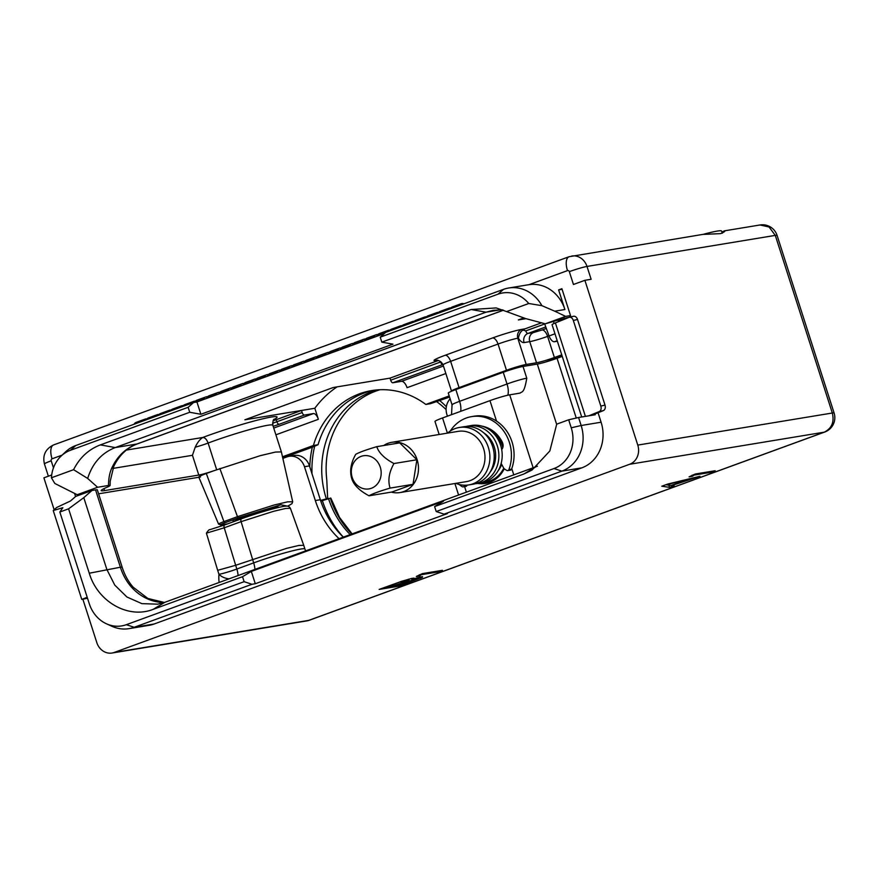 <?xml version="1.0" encoding="UTF-8"?>
<svg xmlns="http://www.w3.org/2000/svg" width="878" height="878" viewBox="0 0 878 878"><rect width="100%" height="100%" fill="white"/><g stroke="black" fill="none" stroke-linecap="round" stroke-linejoin="round"><path stroke-width="1.32" d="M54.14 509.734L43.9 477.83L51.692 474.987M74.597 493.48L75.574 496.531M537.413 466.229L164.921 602.275L157.689 604.174L141.863 603.636L126.948 597.018L114.777 585.121L106.853 569.46L83.794 497.661L91.992 490.473L75.706 496.421L70.514 500.976L56.73 507.462L53.24 510.535L62.865 507.693L59.836 512.017L89.293 603.768A32.475 28.776 -99.4 0 0 106.414 623.775L111.868 626.266A36.371 32.234 -99.4 0 0 129 628.648L148.953 625.355A36.371 32.234 -99.4 0 0 154.122 624.006L581.796 467.853A36.371 32.234 -99.4 0 0 601.101 422.219L581.148 425.512L578.58 417.5L595.207 414.756L594.966 414.021M554.753 311.185L565.651 316.376L545.26 323.817L525.571 318.56L506.595 311.591L528.754 303.503L541.88 305.665L554.753 311.185L564.916 309.517L558.617 289.905L561.898 288.708L570.766 316.332L567.616 317.946M598.061 412.759L601.101 422.219M564.916 309.517A36.371 32.234 -99.4 0 0 529.028 284.659L567.495 270.611A1.602 1.416 80.6 0 1 569.328 271.642L573.444 284.483L584.88 280.312L637.779 445.091L832.322 413.011A15.277 1.163 -17.8 0 1 834.1 413L777.074 235.381A15.277 15.277 0 0 0 760.041 224.977L769.084 226.996L775.285 235.392L586.998 266.44A13.675 1.043 162.2 0 0 569.328 271.642M82.872 599.235L96.81 642.608A15.277 13.543 -99.4 0 0 112.055 653.023A15.277 13.543 -99.4 0 0 114.228 652.453L629.669 464.264A15.277 13.543 -99.4 0 0 637.779 445.091M217.678 570.327L218.962 574.311A13.818 1.054 162.2 0 0 236.83 569.043L253.665 562.897A36.371 2.777 162.2 0 1 304.918 549.035L303.733 545.315L298.959 545.436L286.645 548.333L235.622 565.3L217.678 570.327L206.407 533.165C208.042 530.608 209.183 529.445 209.831 529.686L224.603 524.945A2.908 1.328 -110.1 0 1 224.724 524.923L209.831 529.686M339.073 538.686A85.265 75.563 -99.4 0 1 315.334 500.548L304.468 466.712A15.277 13.543 -99.4 0 0 289.224 456.297A15.277 13.543 -99.4 0 0 287.051 456.867L282.848 458.404M289.224 456.297L294.207 455.473A15.277 13.543 80.6 0 1 309.462 465.889L320.327 499.725A85.265 75.563 -99.4 0 0 343.309 537.138M558.617 289.905L562.096 289.323M558.518 321.644L558.079 320.294L567.484 317.529M564.521 319.208L564.159 318.077M591.717 415.338L603.405 410.586A4.5 3.194 76.6 0 0 605.008 405.098L577.515 319.46A4.5 3.194 76.6 0 0 573.499 316.289A4.5 3.194 76.6 0 0 573.158 316.398M585.406 416.381L555.39 322.917L568.977 317.397A4.5 3.194 -103.4 0 1 569.306 317.287A4.5 3.194 -103.4 0 1 573.323 320.459L600.826 406.097A4.5 3.194 -103.4 0 1 599.224 411.584L588.798 415.821M434.61 506.584L436.201 511.545L444.048 514.157L561.843 471.146A36.371 32.234 -99.4 0 0 581.148 425.512L571.238 427.805L568.67 419.794L556.718 424.151L549.837 450.974L531.991 470.081L523.968 473.955L434.61 506.584L443.412 501.283L251.338 571.413L255.289 583.738L251.964 584.287L244.128 581.675L242.537 576.714L153.178 609.343C128.397 619.21 97.743 601.891 89.26 573.224L68.583 508.823L59.836 512.017M436.201 511.545L554.007 468.534A32.475 28.776 -99.4 0 0 571.238 427.805M444.048 514.157L447.374 513.608L255.289 583.738M129 628.648A36.371 32.234 -99.4 0 0 134.169 627.287L251.964 584.287M106.414 623.775A32.475 28.776 -99.4 0 0 126.333 624.686L244.128 581.675M83.794 497.661L68.583 508.823M95.548 489.88A15.277 1.163 -17.8 0 1 97.326 489.869L122.163 567.221A15.277 1.163 -17.8 0 0 120.385 567.232L95.548 489.88L91.992 490.473M501.162 463.375L503.335 467.48A5.048 4.478 -99.4 0 0 505.278 469.521L506.836 470.41A1.723 1.526 -99.4 0 0 507.769 470.586L510.436 470.147A1.723 1.526 -99.4 0 0 511.567 469.159A37.831 33.529 -99.4 0 0 511.775 468.589A37.831 33.529 -99.4 0 0 496.52 421.089L489.957 400.642A15.277 1.163 -17.8 0 1 509.701 394.826L519.666 393.179C522.465 391.478 524.254 392.916 526.778 378.199L523.003 366.455L537.303 364.096A15.277 1.163 162.2 0 0 557.058 358.29L560.581 356.995A15.277 13.543 -99.4 0 1 562.282 356.512M520.226 393.048L519.666 393.179M455.847 389.58L459.611 401.323A15.277 1.163 -17.8 0 0 452.049 404.835L448.285 393.092A15.277 1.163 -17.8 0 1 455.847 389.58L503.259 372.272A15.277 1.163 -17.8 0 1 523.003 366.455M489.957 400.642L442.545 417.95A15.277 1.163 -17.8 0 0 434.983 421.473L439.165 434.5M459.084 484.447A37.831 33.529 -99.4 0 0 462.19 486.653A1.723 1.526 -99.4 0 0 463.178 486.862L465.845 486.423A1.723 1.526 -99.4 0 0 466.953 485.501L467.118 485.128M477.676 483.438A30.335 26.889 -99.4 0 0 485.38 483.427A30.335 26.889 -99.4 0 0 504.257 468.742M463.178 486.862A1.723 1.526 -99.4 0 0 464.297 485.94L464.594 485.216M496.52 421.089A37.831 33.529 -99.4 0 0 474.285 416.172L471.629 416.611A37.831 33.529 -99.4 0 0 450.271 431.032M507.769 470.586A1.723 1.526 -99.4 0 0 508.911 469.587A37.831 33.529 -99.4 0 0 503.884 431.285A37.831 33.529 -99.4 0 0 471.629 416.611M498.166 470.663A25.462 22.565 -99.4 0 0 501.733 464.451M502.798 447.582A25.462 22.565 -99.4 0 0 502.249 445.64A25.462 22.565 80.6 0 0 491.713 431.537M483.361 482.384A29.095 25.791 -99.4 0 0 485.71 482.121A29.095 25.791 -99.4 0 0 503.752 468.161M471.585 425.468A29.095 25.791 80.6 0 1 500.636 445.3A29.095 25.791 -99.4 0 1 481.056 482.889L477.731 483.438A29.095 25.791 -99.4 0 0 497.31 445.848A29.095 25.791 80.6 0 0 468.259 426.017L471.585 425.468M465.955 426.51A29.095 25.791 80.6 0 1 468.259 426.017M475.382 483.701A29.095 25.791 -99.4 0 0 477.731 483.438M483.734 432.854A25.462 22.565 80.6 0 1 494.27 446.957A25.462 22.565 -99.4 0 1 490.187 471.98M447.55 433.117A29.095 25.791 80.6 0 1 459.282 427.487L463.606 426.785A29.095 25.791 80.6 0 1 492.657 446.617A29.095 25.791 -99.4 0 1 473.077 484.206L468.753 484.919A29.095 25.791 80.6 0 1 455.836 483.361M459.282 427.487A29.095 25.791 80.6 0 1 488.333 447.33A29.095 25.791 80.6 0 1 468.753 484.919M391.698 442.325L458.206 431.35A25.462 22.565 80.6 0 1 483.624 448.713A25.462 22.565 -99.4 0 1 466.492 481.605L399.984 492.569A25.462 22.565 -99.4 0 0 417.116 459.677A25.462 22.565 -99.4 0 0 391.698 442.325A25.462 22.565 -99.4 0 0 383.653 445.53M391.336 492.108A25.462 22.565 -99.4 0 0 399.984 492.569M369.023 495.796L391.972 492.009L413.022 484.316L416.896 459.754L399.72 442.885L376.772 446.672C366.082 449.832 359.069 452.4 355.722 454.354C350.75 463.145 349.466 471.332 351.848 478.916C353.9 485.15 359.629 490.769 369.023 495.796C372.371 493.831 379.384 491.274 390.073 488.102C387.703 480.518 388.987 472.331 393.959 463.54C384.553 458.525 378.835 452.894 376.772 446.672M352.21 477.456A16.803 14.893 -99.4 0 0 371.372 488.278A16.803 14.893 -99.4 0 0 380.284 467.206A16.803 14.893 -99.4 0 0 361.121 456.373A16.803 14.893 -99.4 0 0 352.21 477.456M416.896 459.754L393.959 463.54M413.022 484.316L390.073 488.102M482 426.137A30.774 27.273 80.6 0 1 502.051 441.667A8.341 7.397 80.6 0 1 503.072 445.091A5.597 4.961 80.6 0 1 501.689 449.525M451.533 414.668L452.049 404.835M450.129 398.831A15.277 13.543 -99.4 0 0 446.946 414.69L447.429 416.172M219.127 582.476A29.095 13.302 69.9 0 1 218.962 574.311A13.818 8.89 -174.5 0 0 229.015 578.876M273.596 508.68A21.829 1.668 162.2 0 0 245.895 516.89A21.829 1.668 162.2 0 0 237.949 520.072M578.58 417.5L568.67 419.794M555.39 322.917A12.501 0.955 162.2 0 0 552.064 324.695L581.697 416.984M560.669 319.351L545.26 323.817M565.651 316.376L570.524 315.575M506.595 311.591L496.202 307.937L471.168 309.517L381.82 342.146L380.218 337.174L385.683 332.378L503.478 289.367A36.371 32.234 80.6 0 1 508.647 288.017L529.028 284.659M508.647 288.017A36.371 32.234 80.6 0 1 541.88 305.665M380.218 337.174L498.024 294.174A32.475 28.776 80.6 0 1 528.754 303.503M381.82 342.146L392.96 344.154L200.886 414.284L196.935 401.959L384.388 333.519M189.736 412.276L188.144 407.304L70.35 450.315A32.475 28.776 80.6 0 0 61.153 456.033A32.475 28.776 80.6 0 0 51.418 477.786L73.587 469.686C79.7 457.625 88.634 449.36 100.388 444.894L189.736 412.276L200.886 414.284M73.587 469.686L87.679 478.444C92.464 463.211 101.661 452.927 115.248 447.571L486.028 312.195L493.271 310.296L502.567 309.857M188.144 407.304L193.61 402.508L196.935 401.959M51.418 477.786L54.831 483.482L77.198 494.72L97.59 487.268L87.679 478.444M503.401 310.186L136.869 444.005A50.924 45.129 -99.4 0 0 112.241 467.118C109.805 471.947 108.565 478.06 108.51 485.468L97.59 487.268M287.71 506.2L291.979 503.665L292.692 501.755L281.377 451.896L275.527 452.06L260.481 455.605L213.573 470.838A13.093 0.999 -17.8 0 1 198.79 475.053L104.57 490.593A29.095 2.228 -17.8 0 1 101.179 490.604A29.095 2.228 -17.8 0 1 106.907 487.301C110.529 485.688 111.056 485.084 108.51 485.468L110.09 485.501L110.167 481.374L113.822 466.207L112.241 467.118M544.547 323.598L549.068 335.967A7.276 3.325 -110.1 0 0 554.402 341.729L557.376 341.235M523.925 317.902L518.382 319.921L526.021 318.67M541.704 322.753L525.066 328.833A7.276 6.442 -99.4 0 0 523.068 330.051C520.676 331.346 519.128 334.035 518.415 338.129M438.352 360.485L389.997 378.144L333.322 387.494L244.863 419.794L301.527 410.454L276.241 419.684L276.91 421.747A7.276 0.56 -17.8 0 1 272.52 423.218M273.091 420.76A7.276 0.56 162.2 0 0 276.241 419.684M273.793 419.64A50.2 3.841 162.2 0 0 259.24 419.673A50.2 3.841 162.2 0 0 202.752 437.474L202.697 437.507C199.888 439.329 197.385 442.567 195.19 447.231L192.447 455.298L198.79 475.053M337.097 386.869A101.848 90.258 -99.4 0 0 314.829 408.259L301.527 410.454L302.186 412.517A2.908 1.328 69.9 0 0 304.403 415.064L279.127 424.293A10.185 0.779 -17.8 0 1 273.157 426.291M314.829 408.259L318.374 419.3A6.552 2.996 -110.1 0 0 313.38 413.582L304.403 415.064M449.196 395.923L425.83 404.451A85.265 75.563 -99.4 0 0 371.701 390.578A85.265 75.563 -99.4 0 0 313.402 445.497L282.486 456.79M445.859 373.534L407.063 387.692A7.276 3.325 69.9 0 0 401.52 381.337L443.445 366.027M442.929 364.502L392.872 382.764L401.52 381.337M392.872 382.764A2.908 1.328 -110.1 0 1 390.655 380.218L389.997 378.144M440.811 361.736L440.635 361.966A2.908 1.328 69.9 0 0 442.852 364.513A7.276 6.442 80.6 0 1 442.918 364.491M425.83 404.451L430.483 403.682L449.569 397.075M561.744 354.833L554.402 357.511A13.818 1.054 -17.8 0 1 536.535 362.768L526.218 364.469A15.277 1.163 162.2 0 0 506.474 370.286L459.062 387.593A15.277 1.163 162.2 0 0 451.501 391.116A15.277 1.163 162.2 0 0 451.643 391.215M562.118 355.985L545.403 362.087M282.76 457.987L312.327 447.187L318.055 444.729L313.402 445.497M374.039 390.238A85.265 75.563 -99.4 0 0 318.055 444.729M314.73 445.947A92.53 82.005 -99.4 0 0 312.008 473.813M312.327 447.187A92.53 82.005 -99.4 0 0 309.78 466.876M446.342 406.733A92.53 82.005 -99.4 0 0 439.801 400.642M343.331 537.127A92.53 82.005 80.6 0 1 322.358 500.603L320.7 500.877M518.36 338.173L517.79 338.228A15.277 1.163 162.2 0 0 498.046 344.044L450.633 361.352A15.277 1.163 162.2 0 0 443.072 364.864A15.277 1.163 162.2 0 0 443.072 364.875C440.46 359.519 435.751 360.232 436.849 360.287L437.683 360.178M518.349 338.14C520.314 341.257 522.223 342.727 524.089 342.574L529.741 341.641A13.818 1.054 162.2 0 0 547.609 336.384L549.024 335.857M544.678 323.982L525.735 330.896L523.068 330.051M379.976 389.733A85.265 75.563 -99.4 0 0 326.781 479.882L327.648 498.517L321.567 500.734M48.367 476.205L44.438 463.968C42.407 455.265 45.469 448.91 53.613 444.926L569.065 256.727L702.685 234.426L720.608 233.625C724.734 231.836 725.744 231.035 723.626 231.188A41.826 3.194 -17.8 0 1 721.979 232.209M61.153 456.033L65.51 451.929A36.371 32.234 80.6 0 1 75.804 445.519L193.61 402.508M458.964 305.621A17.384 7.946 -110.1 0 1 461.137 303.733A17.384 7.946 -110.1 0 1 464.023 303.777M450.085 308.869A17.384 7.946 -110.1 0 1 452.269 306.971L461.137 303.733M446.803 310.066A17.384 7.946 -110.1 0 1 448.976 308.178A17.384 7.946 -110.1 0 1 450.765 307.98M437.935 313.303A17.384 7.946 -110.1 0 1 440.108 311.416L448.976 308.178M434.643 314.5A17.384 7.946 -110.1 0 1 436.827 312.612A17.384 7.946 -110.1 0 1 438.616 312.414M425.775 317.748A17.384 7.946 -110.1 0 1 427.948 315.85L436.827 312.612M422.494 318.944A17.384 7.946 -110.1 0 1 424.667 317.057A17.384 7.946 -110.1 0 1 426.456 316.848M413.615 322.182A17.384 7.946 -110.1 0 1 415.799 320.294L424.667 317.057M410.333 323.378A17.384 7.946 -110.1 0 1 412.506 321.491A17.384 7.946 -110.1 0 1 414.295 321.293M401.465 326.616A17.384 7.946 -110.1 0 1 403.639 324.728L412.506 321.491M398.173 327.823A17.384 7.946 -110.1 0 1 400.357 325.925A17.384 7.946 -110.1 0 1 402.146 325.727M389.305 331.061A17.384 7.946 -110.1 0 1 391.478 329.173L400.357 325.925M386.024 332.257A17.384 7.946 -110.1 0 1 388.197 330.369A17.384 7.946 -110.1 0 1 389.986 330.172M376.761 336.307A3.567 1.624 -110.1 0 1 376.903 335.934A17.384 7.946 -110.1 0 1 379.318 333.607L388.197 330.369M373.479 337.503A3.567 1.624 -110.1 0 1 373.622 337.13A17.384 7.946 -110.1 0 1 376.036 334.803A17.384 7.946 -110.1 0 1 377.825 334.606M376.047 336.559A15.782 7.211 -110.1 0 1 376.585 336.307A15.782 7.211 -110.1 0 1 376.772 336.252M364.6 340.741A3.567 1.624 -110.1 0 1 364.743 340.379A17.384 7.946 -110.1 0 1 367.169 338.041L376.036 334.803M361.319 341.937A3.567 1.624 -110.1 0 1 361.462 341.575A17.384 7.946 -110.1 0 1 363.887 339.248A17.384 7.946 -110.1 0 1 365.676 339.051M363.887 341.004A15.782 7.211 -110.1 0 1 364.436 340.752A15.782 7.211 -110.1 0 1 364.622 340.686M352.451 345.186A3.567 1.624 -110.1 0 1 352.583 344.813A17.384 7.946 -110.1 0 1 355.008 342.486L363.887 339.248M349.159 346.382A3.567 1.624 -110.1 0 1 349.301 346.009A17.384 7.946 -110.1 0 1 351.727 343.682A17.384 7.946 -110.1 0 1 353.516 343.485M351.738 345.438A15.782 7.211 -110.1 0 1 352.276 345.186A15.782 7.211 -110.1 0 1 352.462 345.12M340.291 349.62A3.567 1.624 -110.1 0 1 340.434 349.246A17.384 7.946 -110.1 0 1 342.848 346.92L351.727 343.682M337.009 350.816A3.567 1.624 -110.1 0 1 337.152 350.454A17.384 7.946 -110.1 0 1 339.566 348.127A17.384 7.946 -110.1 0 1 341.355 347.918M339.577 349.883A15.782 7.211 -110.1 0 1 340.115 349.631A15.782 7.211 -110.1 0 1 340.302 349.565M328.131 354.064A3.567 1.624 -110.1 0 1 328.273 353.691A17.384 7.946 -110.1 0 1 330.699 351.365L339.566 348.127M324.849 355.261A3.567 1.624 -110.1 0 1 324.992 354.888A17.384 7.946 -110.1 0 1 327.417 352.561A17.384 7.946 -110.1 0 1 329.206 352.363M327.417 354.317A15.782 7.211 -110.1 0 1 327.966 354.064A15.782 7.211 -110.1 0 1 328.152 353.999M315.981 358.498A3.567 1.624 -110.1 0 1 316.113 358.125A17.384 7.946 -110.1 0 1 318.538 355.799L327.417 352.561M312.689 359.695A3.567 1.624 -110.1 0 1 312.831 359.321A17.384 7.946 -110.1 0 1 315.257 356.995A17.384 7.946 -110.1 0 1 317.046 356.797M315.268 358.762A15.782 7.211 -110.1 0 1 315.806 358.498A15.782 7.211 -110.1 0 1 315.992 358.443M303.821 362.932A3.567 1.624 -110.1 0 1 303.964 362.57A17.384 7.946 -110.1 0 1 306.378 360.243L315.257 356.995M300.539 364.14A3.567 1.624 -110.1 0 1 300.682 363.766A17.384 7.946 -110.1 0 1 303.097 361.44A17.384 7.946 -110.1 0 1 304.885 361.242M303.108 363.196A15.782 7.211 -110.1 0 1 303.645 362.943A15.782 7.211 -110.1 0 1 303.832 362.877M291.661 367.377A3.567 1.624 -110.1 0 1 291.803 367.004A17.384 7.946 -110.1 0 1 294.229 364.677L303.097 361.44M288.379 368.573A3.567 1.624 -110.1 0 1 288.522 368.2A17.384 7.946 -110.1 0 1 290.947 365.874A17.384 7.946 -110.1 0 1 292.736 365.676M290.947 367.63A15.782 7.211 -110.1 0 1 291.496 367.377A15.782 7.211 -110.1 0 1 291.683 367.322M279.511 371.811A3.567 1.624 -110.1 0 1 279.643 371.449A17.384 7.946 -110.1 0 1 282.068 369.111L290.947 365.874M276.219 373.007A3.567 1.624 -110.1 0 1 276.361 372.645A17.384 7.946 -110.1 0 1 278.787 370.318A17.384 7.946 -110.1 0 1 280.576 370.121M278.798 372.074A15.782 7.211 -110.1 0 1 279.336 371.822A15.782 7.211 -110.1 0 1 279.522 371.756M267.351 376.256A3.567 1.624 -110.1 0 1 267.494 375.883A17.384 7.946 -110.1 0 1 269.908 373.556L278.787 370.318M264.069 377.452A3.567 1.624 -110.1 0 1 264.212 377.079A17.384 7.946 -110.1 0 1 266.627 374.752A17.384 7.946 -110.1 0 1 268.416 374.555M266.638 376.508A15.782 7.211 -110.1 0 1 267.175 376.256A15.782 7.211 -110.1 0 1 267.362 376.19M255.191 380.69A3.567 1.624 -110.1 0 1 255.333 380.317A17.384 7.946 -110.1 0 1 257.759 377.99L266.627 374.752M251.909 381.886A3.567 1.624 -110.1 0 1 252.052 381.524A17.384 7.946 -110.1 0 1 254.477 379.197A17.384 7.946 -110.1 0 1 256.255 378.989M254.477 380.953A15.782 7.211 -110.1 0 1 255.026 380.701A15.782 7.211 -110.1 0 1 255.213 380.635M243.03 385.135A3.567 1.624 -110.1 0 1 243.173 384.762A17.384 7.946 -110.1 0 1 245.599 382.435L254.477 379.197M239.749 386.331A3.567 1.624 -110.1 0 1 239.892 385.958A17.384 7.946 -110.1 0 1 242.317 383.631A17.384 7.946 -110.1 0 1 244.106 383.434M242.328 385.387A15.782 7.211 -110.1 0 1 242.866 385.135A15.782 7.211 -110.1 0 1 243.052 385.069M230.881 389.569A3.567 1.624 -110.1 0 1 231.024 389.195A17.384 7.946 -110.1 0 1 233.438 386.869L242.317 383.631M227.6 390.765A3.567 1.624 -110.1 0 1 227.731 390.392A17.384 7.946 -110.1 0 1 230.157 388.065A17.384 7.946 -110.1 0 1 231.946 387.867M230.168 389.832A15.782 7.211 -110.1 0 1 230.705 389.569A15.782 7.211 -110.1 0 1 230.892 389.514M218.721 394.002A3.567 1.624 -110.1 0 1 218.863 393.64A17.384 7.946 -110.1 0 1 221.289 391.314L230.157 388.065M215.439 395.21A3.567 1.624 -110.1 0 1 215.582 394.837A17.384 7.946 -110.1 0 1 218.007 392.51A17.384 7.946 -110.1 0 1 219.785 392.312M218.007 394.266A15.782 7.211 -110.1 0 1 218.556 394.013A15.782 7.211 -110.1 0 1 218.743 393.948M206.56 398.447A3.567 1.624 -110.1 0 1 206.703 398.074A17.384 7.946 -110.1 0 1 209.129 395.748L218.007 392.51M203.279 399.644A3.567 1.624 -110.1 0 1 203.422 399.27A17.384 7.946 -110.1 0 1 205.847 396.944A17.384 7.946 -110.1 0 1 207.636 396.746M205.858 398.7A15.782 7.211 -110.1 0 1 206.396 398.447A15.782 7.211 -110.1 0 1 206.582 398.392M194.642 402.344A17.384 7.946 -110.1 0 1 196.968 400.181L205.847 396.944M191.514 403.276A17.384 7.946 -110.1 0 1 193.687 401.389A17.384 7.946 -110.1 0 1 195.476 401.191M182.635 406.514A17.384 7.946 -110.1 0 1 184.819 404.626L193.687 401.389M179.353 407.71A17.384 7.946 -110.1 0 1 181.537 405.823A17.384 7.946 -110.1 0 1 183.315 405.625M170.486 410.959A17.384 7.946 -110.1 0 1 172.659 409.06L181.537 405.823M167.204 412.155A17.384 7.946 -110.1 0 1 169.377 410.267A17.384 7.946 -110.1 0 1 171.166 410.059M158.325 415.393A17.384 7.946 -110.1 0 1 160.498 413.505L169.377 410.267M155.044 416.589A17.384 7.946 -110.1 0 1 157.217 414.701A17.384 7.946 -110.1 0 1 159.006 414.504M146.165 419.827A17.384 7.946 -110.1 0 1 148.349 417.939L157.217 414.701M142.884 421.034A17.384 7.946 -110.1 0 1 145.068 419.135A17.384 7.946 -110.1 0 1 146.846 418.938M134.016 424.272A17.384 7.946 -110.1 0 1 136.189 422.384L145.068 419.135M82.971 493.765L77.198 494.72M198.856 477.27L98.588 493.809M213.573 470.838L206.308 473.483C198.966 476.249 197.045 477.412 200.524 476.995M287.677 506.189L280.916 504.784L238.531 517.811A1.46 0.669 -110.1 0 1 237.466 516.659L223.912 521.609L206.308 473.483M322.358 500.603L330.808 498.078L339.534 517.438L352.144 533.912M328.438 498.386A85.265 75.563 -99.4 0 0 350.223 534.614M327.648 498.517L320.558 500.438M446.134 409.609A85.265 75.563 -99.4 0 0 436.454 401.509M377.738 389.865A85.265 75.563 -99.4 0 0 326.309 498.737M724.668 231.057L723.626 231.188M584.88 280.312L591.124 279.281L586.998 266.44A15.277 13.543 80.6 0 0 571.754 256.025M777.074 235.381A15.277 1.163 -17.8 0 0 775.285 235.392L832.322 413.011C834.462 422.055 831.762 428.442 824.212 432.174L308.76 620.373L114.228 652.453M309.352 620.219L308.76 620.373A15.277 13.543 -99.4 0 1 306.598 620.944A15.277 15.277 0 0 0 309.352 620.219L824.793 432.02A15.277 6.98 -110.1 0 1 824.212 432.174L629.669 464.264M667.862 484.008L661.782 486.225L669.585 487.367L674.139 485.71L672.087 485.435L699.975 476.271L667.862 484.008M715.164 470.729L695.211 474.021L689.065 476.853L692.468 476.293L694.048 475.119L710.609 472.386L715.164 470.729M412.462 579.206L414.131 578.174L411.925 578.382L401.597 581.302L379.142 589.423L399.095 586.131L422.472 577.252L422.537 576.637L420.408 576.989L412.462 579.206L412.177 578.339M442.402 570.316L422.45 573.608L416.304 576.451L419.695 575.891L421.286 574.717L437.848 571.984L442.402 570.316M669.585 487.367L668.86 485.139M684.818 480.442L671.143 485.435L666.523 484.832L684.664 479.959M710.609 472.386L710.335 471.519M694.048 475.119L693.861 474.515M692.468 476.293L692.094 475.152M413.549 578.723L413.362 578.152M422.472 577.252L422.285 576.681M420.705 578.152L420.332 577M399.095 586.131L398.81 585.264M400.686 582.059L408.632 579.842L406.624 581.082L392.192 586.35L386.243 587.338L400.555 581.664M408.632 579.842L408.457 579.271M409.148 579.908L408.907 579.151M417.555 578.372L401.103 584.88L394.738 585.933L417.555 578.372L417.357 577.757M418.071 578.437L417.807 577.636M409.17 580.665L408.961 580.018M411.881 579.765L411.475 578.492M437.848 571.984L437.562 571.117M421.286 574.717L421.089 574.102M419.695 575.891L419.333 574.75M242.537 576.714L251.338 571.413M164.241 602.517A50.924 45.129 80.6 0 1 131.173 586.789C126.344 581.192 122.744 574.673 120.385 567.232L89.26 573.224M703.124 234.36A38.917 2.974 -17.8 0 1 721.628 231.09L722.298 233.197M53.24 510.535L81.775 599.411L87.526 598.236M87.207 597.249L81.775 599.411M53.47 467.853L51.198 460.818A1.602 1.416 80.6 0 1 52.054 458.81L62.108 455.133M44.438 463.968A13.675 1.043 -17.8 0 1 51.198 460.818M599.224 411.584L603.405 410.586M581.796 467.853L561.843 471.146L554.007 468.534M154.122 624.006L134.169 627.287L126.333 624.686M533.144 467.831L509.701 394.826M556.707 424.535L537.303 364.096M576.242 418.038L557.058 358.29M503.259 372.272L507.023 384.004A15.277 1.163 -17.8 0 1 526.778 378.199M507.78 395.21A13.818 6.311 69.9 0 0 507.023 384.004L459.611 401.323A13.818 6.311 69.9 0 1 460.676 411.332M513.795 474.888L511.775 468.589M447.418 433.139L442.545 417.95M466.383 492.207L464.594 486.631M466.953 485.501L464.297 485.94M511.567 469.159L508.911 469.587M254.916 569.416A13.818 6.311 -110.1 0 0 253.665 562.897L241.088 521.653L224.241 527.799L236.83 569.043A13.818 6.311 -110.1 0 1 238.081 575.562M224.724 524.923L241.56 518.766A2.908 1.328 -110.1 0 0 241.45 518.799C258.483 512.511 282.31 505.871 286.294 506.123C287.83 505.805 289.202 506.529 290.399 508.307L285.701 508.45L273.684 511.281L241.088 521.653A2.908 1.328 -110.1 0 1 241.45 518.799L224.603 524.945A2.908 1.328 -110.1 0 0 224.241 527.799L206.407 533.155M304.468 466.712L309.462 465.889M315.334 500.548L320.327 499.725M573.323 320.459L577.515 319.46M600.826 406.097L605.008 405.098M498.024 294.174L503.478 289.367M471.168 309.517L486.028 312.195L500.734 309.769M100.388 444.894L115.248 447.571L136.869 444.005A13.818 6.311 69.9 0 0 137.396 443.873C127.222 447.648 119.364 455.089 113.822 466.207M554.995 333.805L549.068 335.967M554.139 323.455L553.349 321.293M557.201 340.697L554.402 341.729M126.432 450.063L202.752 437.474M525.066 328.833L521.741 329.382A22.543 1.723 162.2 0 0 492.591 337.953L445.179 355.272A22.543 1.723 162.2 0 0 436.651 360.441L437.453 360.32M202.697 437.507C204.903 437.507 206.714 439.362 208.108 443.061A13.093 0.999 -17.8 0 1 195.19 447.231M274.254 419.146C274.803 419.739 272.762 417.368 272.817 425.248A43.648 3.336 162.2 0 0 250.373 429.375A43.648 3.336 162.2 0 0 208.108 443.061L216.668 469.708M279.127 424.293A2.908 1.328 -110.1 0 1 276.91 421.747L302.186 412.517M275.89 434.819L318.374 419.3M440.635 361.966L390.655 380.218M536.535 362.768L529.741 341.641A7.276 6.442 80.6 0 1 533.604 332.51L542.066 330.018A7.276 3.325 69.9 0 1 547.609 336.384L554.402 357.511M542.066 330.018L546.325 328.471M521.741 329.382A7.276 6.442 -99.4 0 0 517.79 338.228L526.218 364.469M524.089 342.574A7.276 6.442 80.6 0 1 527.952 333.442L533.604 332.51M545.765 326.945L527.952 333.442A2.908 1.328 -110.1 0 1 525.735 330.896M492.591 337.953A7.276 3.325 -110.1 0 1 498.046 344.044L506.474 370.286M445.179 355.272A7.276 3.325 -110.1 0 1 450.633 361.352L459.062 387.593M569.065 256.727A13.675 6.245 69.9 0 0 567.495 270.611M53.613 444.926A13.675 6.245 69.9 0 0 52.054 458.81M376.903 335.934L385.003 332.971M364.743 340.379L373.622 337.13M352.583 344.813L361.462 341.575M340.434 349.246L349.301 346.009M328.273 353.691L337.152 350.454M316.113 358.125L324.992 354.888M303.964 362.57L312.831 359.321M291.803 367.004L300.682 363.766M279.643 371.449L288.522 368.2M267.494 375.883L276.361 372.645M255.333 380.317L264.212 377.079M243.173 384.762L252.052 381.524M231.024 389.195L239.892 385.958M218.863 393.64L227.731 390.392M206.703 398.074L215.582 394.837M195.344 402.223L203.422 399.27M70.35 450.315L75.804 445.519M104.57 490.593L103.944 488.651M112.867 468.424L192.447 455.298M292.692 501.755L287.556 501.854L274.123 505.015L237.466 516.659L219.862 468.534M238.531 517.811L224.977 522.761A1.46 0.669 -110.1 0 1 223.912 521.609C218.721 523.562 217.349 524.396 219.818 524.1M224.977 522.761C220.488 524.451 219.302 525.176 221.432 524.912L227.391 523.936M232.56 522.048A24.738 1.888 -17.8 0 1 251.898 514.256A24.738 1.888 -17.8 0 1 276.449 507.429A24.738 1.888 -17.8 0 1 279.226 507.297M330.304 498.078A85.265 75.563 -99.4 0 0 351.815 534.033M273.727 428.069L313.38 413.582M276.405 507.451A23.278 1.778 -17.8 0 1 275.319 508.022M235.853 520.698A23.278 1.778 -17.8 0 1 234.635 520.863M523.968 473.955L535.701 466.898M153.178 609.343L164.921 602.275M131.173 586.789L133.149 587.184C128.265 581.532 124.599 574.881 122.163 567.221M458.601 495.038L454.903 483.515M485.71 482.121L492.679 480.968M304.918 549.035L305.665 550.879M290.399 508.307L303.733 545.315M275.626 508.153L274.748 507.758M235.743 520.884L236.16 520.149M569.306 317.287L573.499 316.289M503.478 310.208L137.396 443.873M281.377 451.896L272.817 425.248M443.072 364.864L451.501 391.116M198.746 477.006L218.567 524.111L221.234 524.967L227.281 523.968M233.175 520.709L232.988 521.828L244.238 516.923C257.528 512.203 268.196 509.053 276.241 507.484L278.315 507.275L277.503 506.474M724.273 230.87L760.041 224.977M824.793 432.02A15.277 15.277 0 0 0 834.1 413M306.598 620.944L112.055 653.023M133.149 587.184L147.866 598.456L164.384 602.462"/></g></svg>
